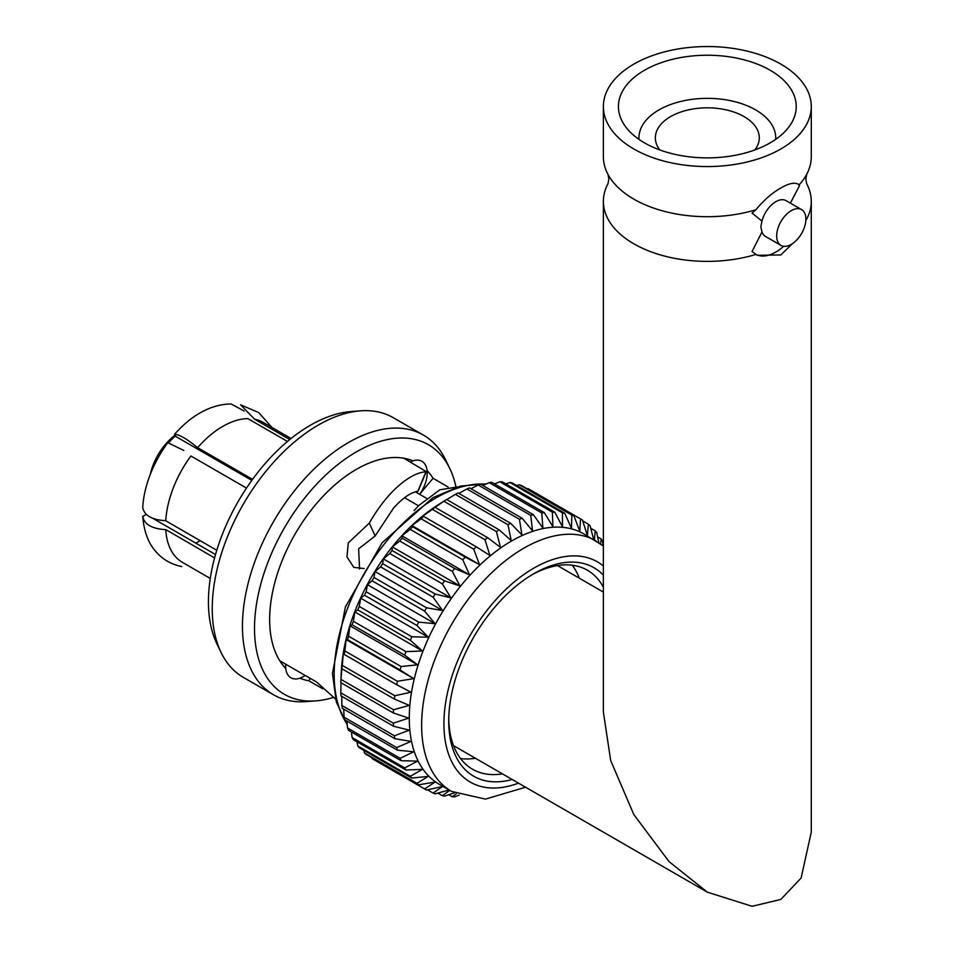 <?xml version="1.0" encoding="UTF-8"?>
<svg xmlns="http://www.w3.org/2000/svg" width="954" height="954" viewBox="0 0 954 954"><rect width="100%" height="100%" fill="white"/><g stroke="black" fill="none" stroke-linecap="round" stroke-linejoin="round"><path stroke-width="1.43" d="M603.381 106.562A103.95 60.007 -0 0 0 667.55 162.001A103.95 60.007 -0 0 0 780.825 148.991A103.95 60.007 -0 0 0 811.282 106.562A103.95 60.007 -0 0 0 747.113 51.111A103.95 60.007 -0 0 0 633.826 64.121A103.95 60.007 -0 0 0 603.381 106.562L603.381 156.695A103.95 60.007 0 0 0 607.996 174.379A103.95 60.007 0 0 0 633.826 199.136A103.95 60.007 0 0 0 755.95 209.737L752.05 213.04L761.984 221.113L760.815 226.778L761.984 231.989A20.654 11.925 120 0 0 765.478 236.449L780.944 245.381A20.654 11.925 120 0 0 791.271 244.367A20.654 11.925 120 0 0 804.771 226.17A20.654 11.925 120 0 0 801.598 209.618A20.654 11.925 120 0 0 791.271 210.643A20.654 11.925 120 0 0 777.784 228.841A20.654 11.925 120 0 0 780.944 245.381M755.95 209.737C763.641 200.328 771.941 193.078 780.825 187.974C789.28 183.061 795.397 181.999 799.202 184.766L799.547 185.613L790.365 203.13M798.426 184.253L799.202 184.766A103.95 60.007 0 0 0 806.667 174.379A103.95 60.007 0 0 0 811.282 156.695L811.282 106.562M512.203 779.501A120.359 69.487 -60 0 1 448.726 721.093A120.359 69.487 -60 0 1 533.835 573.688L533.835 573.688A120.359 69.487 -60 0 1 603.381 575.179M603.381 587.187A114.885 66.327 120 0 0 587.402 570.23A114.885 66.327 120 0 0 531.879 574.845M579.328 578.196A114.885 66.327 120 0 0 572.245 565.221M289.789 439.532L254.599 419.211A80.78 46.639 -60 0 1 263.149 422.395L291.053 438.518M252.548 479.373L197.609 447.653A80.78 46.639 -60 0 1 222.759 426.402A80.78 46.639 -60 0 1 247.897 418.615L287.464 441.463M251.808 480.387L176.132 436.693L174.51 434.368A80.601 46.531 -60 0 1 199.589 413.177A80.601 46.531 -60 0 1 200.447 412.688C210.381 407.048 220.589 404.138 231.083 403.936L244.164 411.043M181.749 566.557C169.693 564.112 160.069 557.863 152.878 547.799C150.601 544.794 144.352 535.504 142.742 516.663L145.986 514.397L146.785 514.862M152.878 518.368L215.521 554.536M200.197 540.679A75.998 43.872 -60 0 1 199.589 541.037A75.998 43.872 -60 0 1 195.713 543.112M197.609 447.653L197.669 447.748C186.817 438.816 179.102 434.356 174.51 434.368M410.351 461.986A25.412 14.668 -60 0 1 412.963 460.877L412.951 460.877A25.412 14.668 -60 0 1 421.954 461.307A25.412 14.668 -60 0 1 427.094 470.584L427.094 470.596A25.412 14.668 -60 0 1 419.605 494.303L433.056 478.288A122.72 70.846 -60 0 0 427.094 470.596M415.419 491.882L426.641 498.358M418.055 491.215L417.78 491.358C410.625 492.467 402.493 498.095 393.394 508.267L375.161 535.981L358.621 548.824L359.575 568.966M333.22 697.481A144.09 83.189 -60 0 1 315.822 700.88L306.234 701.607A149.921 86.564 -60 0 1 273.512 694.786L243.306 677.352A149.921 86.564 -60 0 1 221.03 652.417L216.868 643.747A144.09 83.189 -60 0 1 310.324 425.269A144.09 83.189 -60 0 1 350.917 411.568L360.505 410.84A149.921 86.564 -60 0 1 393.239 417.673L423.433 435.107A149.921 86.564 -60 0 1 445.709 460.031L449.871 468.7A144.09 83.189 -60 0 1 455.893 486.635M221.03 652.417A149.921 86.564 -60 0 1 318.266 425.09A149.921 86.564 -60 0 1 360.505 410.84M273.512 694.786A149.921 86.564 -60 0 1 250.52 574.642A149.921 86.564 -60 0 1 348.472 442.525A149.921 86.564 -60 0 1 423.433 435.107M315.822 700.88A144.09 83.189 -60 0 1 256.65 603.19A144.09 83.189 -60 0 1 356.414 451.874A144.09 83.189 -60 0 1 449.871 468.7M448.082 486.969L433.056 478.288M414.108 510.545L418.913 505.417L439.806 489.807L457.407 486.922M417.78 491.358L425.913 471.765C416.266 472.504 405.438 478.813 393.394 490.678C384.915 499.204 376.878 510.02 369.293 523.138L348.293 542.909L346.958 556.85L353.767 567.368L364.166 568.56M310.05 678.246L308.953 680.822A122.72 70.846 -60 0 1 299.89 678.187L299.878 678.187A25.412 14.668 -60 0 1 290.875 677.745A25.412 14.668 -60 0 1 285.735 668.468L285.747 668.48A122.72 70.846 -60 0 1 279.283 568.155A122.72 70.846 -60 0 1 356.414 469.332A122.72 70.846 -60 0 1 412.951 460.877A122.72 70.846 -60 0 0 403.9 458.254L426.271 471.61L418.067 491.215M285.699 664.199A25.412 14.668 -60 0 0 285.747 668.48A122.72 70.846 -60 0 1 279.796 660.788L316.704 682.098L335.558 699.067M308.953 680.822L322.857 688.848M525.571 787.217L485.431 799.106L451.576 791.415L439.222 784.271A144.567 83.463 -60 0 1 417.065 668.432A144.567 83.463 -60 0 1 511.511 541.025A144.567 83.463 -60 0 1 583.788 533.87L603.381 545.974M449.119 789.984L435.215 793.835A155.919 90.022 -60 0 1 433.104 793.072L442.632 786.478L426.545 790.043A155.919 90.022 -60 0 1 425.579 789.495A155.919 90.022 -60 0 1 424.625 788.934L435.036 782.101L418.711 784.772A155.919 90.022 -60 0 1 417.005 783.317L428.286 776.365L411.818 778.07A155.919 90.022 -60 0 1 410.339 776.294L422.443 769.353L405.927 770.009A155.919 90.022 -60 0 1 404.699 767.934L417.578 761.125L401.097 760.696A155.919 90.022 -60 0 1 400.131 758.323L413.726 751.776L397.401 750.202A155.919 90.022 -60 0 1 396.697 747.59L410.947 741.413L394.861 738.67A155.919 90.022 -60 0 1 394.443 735.82L409.266 730.144L393.513 726.221A155.919 90.022 -60 0 1 393.37 723.168L408.706 718.1L393.37 712.972A155.919 90.022 -60 0 1 393.513 709.764L409.266 705.4L394.443 699.091A155.919 90.022 -60 0 1 394.861 695.752L410.947 692.187L396.697 684.722A155.919 90.022 -60 0 1 397.401 681.287L413.726 678.616L400.131 670.018A155.919 90.022 -60 0 1 401.097 666.524L417.578 664.831L404.699 655.136A155.919 90.022 -60 0 1 405.927 651.642L422.443 650.974L410.339 640.253A155.919 90.022 -60 0 1 411.818 636.783L428.286 637.212L417.005 625.526A155.919 90.022 -60 0 1 418.711 622.115L435.036 623.689L424.625 611.12A155.919 90.022 -60 0 1 426.545 607.805L442.632 610.548L433.104 597.192A155.919 90.022 -60 0 1 435.215 594.008L450.968 597.931L442.358 583.884A155.919 90.022 -60 0 1 444.636 580.867L459.971 585.983L452.279 571.351A155.919 90.022 -60 0 1 454.7 568.536L469.523 574.845L462.762 559.724A155.919 90.022 -60 0 1 465.29 557.148L479.54 564.613L473.697 549.146A155.919 90.022 -60 0 1 476.308 546.821L489.915 555.431L484.954 539.714A155.919 90.022 -60 0 1 487.625 537.674L500.504 547.369L496.414 531.545A155.919 90.022 -60 0 1 499.121 529.816L511.225 540.536L507.957 524.712L455.392 494.375L446.758 499.586M455.392 494.375A155.919 90.022 -60 0 1 458.099 492.968L510.664 523.317L521.945 534.991L519.441 519.31A155.919 90.022 -60 0 1 522.124 518.26L532.535 530.818L530.758 515.387A155.919 90.022 -60 0 1 533.381 514.683L542.898 528.039L541.777 512.99A155.919 90.022 -60 0 1 544.305 512.644L552.915 526.691L552.378 512.143A155.919 90.022 -60 0 1 554.799 512.167L562.478 526.799L562.443 512.847A155.919 90.022 -60 0 1 564.72 513.24L571.482 528.349L571.863 515.112A155.919 90.022 -60 0 1 573.962 515.864L579.817 531.342L580.533 518.893A155.919 90.022 -60 0 1 581.499 519.441A155.919 90.022 -60 0 1 582.453 520.002L587.402 535.719L588.356 524.175A155.919 90.022 -60 0 1 590.061 525.618L593.686 539.582M519.441 519.31L466.888 488.961L458.874 493.421M466.888 488.961A155.919 90.022 -60 0 1 469.559 487.911L522.124 518.26M530.758 515.387L478.204 485.037L470.942 488.71M478.204 485.037A155.919 90.022 -60 0 1 480.816 484.346L533.381 514.683M541.777 512.99L489.223 482.641L482.867 485.526M489.223 482.641A155.919 90.022 -60 0 1 491.751 482.307L544.305 512.644M552.378 512.143L499.813 481.794L494.542 483.916M499.813 481.794A155.919 90.022 -60 0 1 502.233 481.818L554.799 512.167M562.443 512.847L509.877 482.497L505.847 483.905M509.877 482.497A155.919 90.022 -60 0 1 512.155 482.891L564.72 513.24M571.863 515.112L519.298 484.763L516.71 485.526M519.298 484.763A155.919 90.022 -60 0 1 521.409 485.514L573.962 515.864M580.533 518.893L527.967 488.555L527.037 488.77M527.967 488.555A155.919 90.022 -60 0 1 528.933 489.092L581.499 519.441M600.579 543.852L601.151 538.927A155.919 90.022 -60 0 1 602.379 541.001L603.155 545.795M594.33 539.952L595.26 530.877A155.919 90.022 -60 0 1 596.727 532.642L598.814 542.647M507.957 524.712A155.919 90.022 -60 0 1 510.664 523.317M607.996 174.379L608.855 179.03L607.996 183.693A103.95 60.007 0 0 0 603.381 201.366L603.381 712.113L610.679 760.505L633.826 814.561L669.064 861.641L707.331 892.157L752.122 906.3L780.825 899.431L801.121 878.014L811.282 832.138L811.282 201.366A103.95 60.007 0 0 0 806.667 183.693L805.808 179.03L806.667 174.379M792.392 243.664L780.825 254.968L757.393 255.314L755.95 254.408A103.95 60.007 0 0 1 633.826 243.807A103.95 60.007 0 0 1 603.381 201.366M755.95 254.408L752.05 251.522L761.984 231.989M801.598 209.618L786.132 200.686A20.654 11.925 120 0 0 775.805 201.699A20.654 11.925 120 0 0 761.984 221.113M770.188 70.262A88.901 51.325 0 0 0 673.309 59.136A88.901 51.325 0 0 0 618.43 106.562A88.901 51.325 0 0 0 644.463 142.85A88.901 51.325 0 0 0 741.353 153.976A88.901 51.325 0 0 0 796.232 106.562A88.901 51.325 0 0 0 770.188 70.262M639.001 139.391A68.39 39.484 180 0 1 638.941 137.829A68.39 39.484 180 0 1 681.156 101.351A68.39 39.484 180 0 1 755.687 109.913A68.39 39.484 180 0 1 775.721 137.829A68.39 39.484 180 0 1 775.662 139.391M659.763 149.921A51.969 30.003 180 0 1 655.362 137.829A51.969 30.003 180 0 1 687.44 110.104A51.969 30.003 180 0 1 744.084 116.615A51.969 30.003 180 0 1 759.301 137.829A51.969 30.003 180 0 1 754.9 149.921M799.547 185.613A41.034 23.695 120 0 0 797.508 183.812M756.224 254.599A41.034 23.695 120 0 0 783.651 246.287M805.82 220.553A103.95 60.007 0 0 0 811.282 201.366M454.331 792.893L444.636 796.089A155.919 90.022 -60 0 1 442.358 795.696L449.751 790.353M459.232 795.087L454.7 796.805A155.919 90.022 -60 0 1 452.279 796.781L456.262 793.823M448.762 794.742L452.279 796.781M437.862 793.108L442.358 795.696M427.487 789.84L433.104 793.072M425.579 789.495L373.014 759.157A155.919 90.022 -60 0 1 372.06 758.585L424.625 788.934M418.711 784.772L366.157 754.423A155.919 90.022 -60 0 1 364.452 752.98L417.005 783.317M411.818 778.07L359.253 747.721A155.919 90.022 -60 0 1 357.786 745.945L410.339 776.294M405.927 770.009L353.362 739.672A155.919 90.022 -60 0 1 352.133 737.585L404.699 767.934M401.097 760.696L348.544 730.347A155.919 90.022 -60 0 1 347.566 727.985L400.131 758.323M397.401 750.202L344.847 719.865A155.919 90.022 -60 0 1 344.144 717.241L396.697 747.59M394.861 738.67L342.307 708.321A155.919 90.022 -60 0 1 341.878 705.483L394.443 735.82M393.513 726.221L340.96 695.871A155.919 90.022 -60 0 1 340.816 692.831L393.37 723.168M393.37 712.972L340.816 682.623A155.919 90.022 -60 0 1 340.888 680.882A155.919 90.022 -60 0 1 340.96 679.415L393.513 709.764M394.443 699.091L341.878 668.742A155.919 90.022 -60 0 1 342.307 665.403L394.861 695.752M396.697 684.722L344.144 654.372A155.919 90.022 -60 0 1 344.847 650.938L397.401 681.287M400.131 670.018L347.566 639.669A155.919 90.022 -60 0 1 348.544 636.187L401.097 666.524M404.699 655.136L352.133 624.798A155.919 90.022 -60 0 1 353.362 621.292L405.927 651.642M410.339 640.253L357.786 609.916A155.919 90.022 -60 0 1 359.253 606.434L411.818 636.783M417.005 625.526L364.452 595.189A155.919 90.022 -60 0 1 366.157 591.766L418.711 622.115M424.625 611.12L372.06 580.783A155.919 90.022 -60 0 1 373.98 577.456L426.545 607.805M433.104 597.192L380.551 566.843A155.919 90.022 -60 0 1 382.649 563.659L435.215 594.008M442.358 583.884L389.792 553.535A155.919 90.022 -60 0 1 392.07 550.518L444.636 580.867M452.279 571.351L399.714 541.001A155.919 90.022 -60 0 1 402.135 538.187L454.7 568.536M462.762 559.724L410.208 529.387A155.919 90.022 -60 0 1 412.736 526.799L465.29 557.148M473.697 549.146L421.131 518.797A155.919 90.022 -60 0 1 423.755 516.472L476.308 546.821M484.954 539.714L432.389 509.364A155.919 90.022 -60 0 1 435.072 507.337L487.625 537.674M496.414 531.545L443.848 501.196A155.919 90.022 -60 0 1 445.077 500.409A155.919 90.022 -60 0 1 446.555 499.467L499.121 529.816M588.356 524.175L582.739 520.932M595.26 530.877L590.764 528.277M601.151 538.927L597.621 536.899M340.888 680.882L341.282 671.986A144.09 83.189 -60 0 1 437.576 505.203L445.077 500.409M371.786 757.679L372.06 758.585M363.808 750.345L364.452 752.98M356.975 741.747L357.786 745.945M351.334 731.956L352.133 737.585M346.898 721.045L347.566 727.985M343.69 709.12L344.144 717.241M341.723 696.313L341.878 705.483M341.019 682.742L340.816 692.831M341.878 668.742L340.96 679.415M344.144 654.372L343.345 653.156L342.307 665.403M347.566 639.669L346.123 639.585L344.847 650.938M352.133 624.798L349.975 625.8L348.544 636.187M357.786 609.916L354.84 611.943L353.362 621.292M364.452 595.189L360.684 598.182L359.253 606.434M372.06 580.783L367.445 584.659L366.157 591.766M380.551 566.843L375.029 571.518L373.98 577.456M389.792 553.535L383.365 558.901L382.649 563.659M399.714 541.001L392.368 546.952L392.07 550.518M410.208 529.387L401.932 535.814L402.135 538.187M421.131 518.797L411.949 525.594L412.736 526.799M432.389 509.364L422.312 516.4L423.755 516.472M443.848 501.196L435.072 507.337M479.54 564.613L411.949 525.594M469.523 574.845L401.932 535.814M459.971 585.983L392.368 546.952M450.968 597.931L383.365 558.901M442.632 610.548L375.029 571.518M435.036 623.689L367.445 584.659M428.286 637.212L360.684 598.182M422.443 650.974L354.84 611.943M417.578 664.831L349.975 625.8M413.726 678.616L346.123 639.585M375.161 535.981L369.293 523.138M305.232 675.468A25.412 14.668 -60 0 1 299.89 678.187M150.303 474.376A42.644 24.625 -60 0 1 175.095 435.203M168.739 442.644A49.489 28.572 -60 0 1 175.536 435.847M142.718 516.281C144.161 524.366 151.889 528.826 165.889 529.661L214.59 557.923M165.889 520.729C151.901 519.906 144.173 515.458 142.718 507.349A80.601 46.531 -60 0 1 167.809 442.704L183.764 450.419M254.599 419.211L240.587 404.806L258.761 412.617L271.962 427.487M210.274 578.434L182.357 562.323A80.78 46.639 -60 0 1 165.757 529.732M216.796 550.267L165.757 520.801A80.78 46.639 -60 0 1 190.907 455.988L246.49 488.078M448.75 718.827A114.885 66.327 120 0 0 472.516 769.222A114.885 66.327 120 0 0 502.46 773.873M460.603 758.597A114.885 66.327 120 0 0 475.378 758.239M451.576 791.415A144.567 83.463 -60 0 1 429.419 675.563A144.567 83.463 -60 0 1 523.865 548.168A144.567 83.463 -60 0 1 596.155 541.001M518.487 783.127A127.156 73.422 -60 0 1 444.242 714.784A127.156 73.422 -60 0 1 533.835 568.131A127.156 73.422 -60 0 1 603.381 566.008M347.22 724.396A144.09 83.189 -60 0 1 436.073 497.869A144.09 83.189 -60 0 1 485.932 484.131M486.576 483.833L460.46 486.075L432.949 497.642L382.137 542.754L345.42 606.935L332.433 673.405L336.357 702.072L347.292 725.1M404.52 497.702L418.532 505.799M707.331 892.157L453.52 745.623M775.721 137.829L775.721 139.356M638.941 137.829L638.941 139.356M603.381 592.088L557.47 565.579"/></g></svg>
